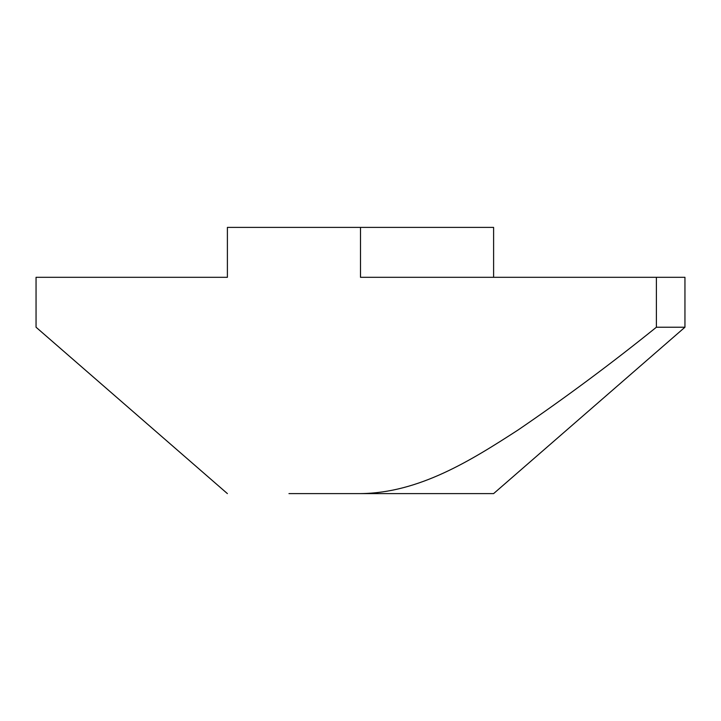 <?xml version="1.0" encoding="UTF-8"?>
<svg xmlns="http://www.w3.org/2000/svg" width="721" height="721" viewBox="0 0 721 721"><rect width="100%" height="100%" fill="white"/><g stroke="black" fill="none" stroke-linecap="round" stroke-linejoin="round"><path stroke-width="1.08" d="M288.959 493.606L360.5 493.606L288.959 493.606M493.606 277.306L493.606 227.394L227.394 227.394L227.394 277.306L36.05 277.306L36.05 327.226L227.394 493.606M656.389 277.306L684.95 277.306L684.95 327.226L493.606 493.606L360.5 493.606C419.153 493.002 470.876 460.512 518.147 429.941C565.579 397.55 611.669 363.312 656.389 327.226L656.389 277.306L360.5 277.306L360.5 227.394M684.95 327.226L656.389 327.226"/></g></svg>
